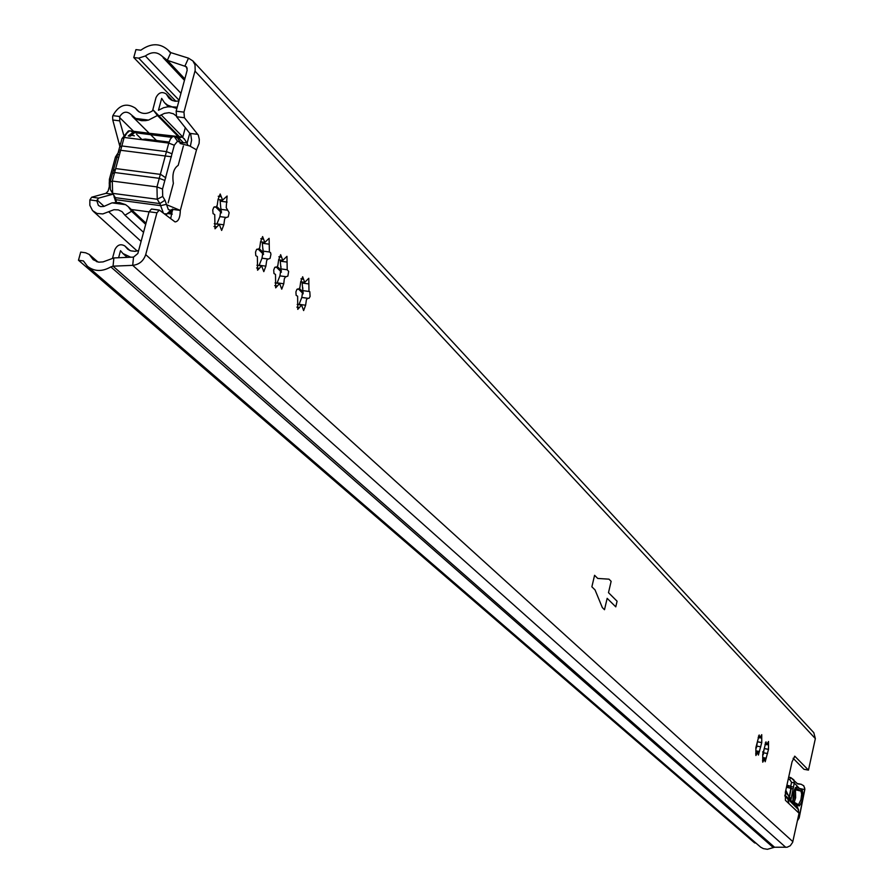 <?xml version="1.0" encoding="UTF-8"?>
<svg xmlns="http://www.w3.org/2000/svg" width="894" height="894" viewBox="0 0 894 894"><rect width="100%" height="100%" fill="white"/><g stroke="black" fill="none" stroke-linecap="round" stroke-linejoin="round"><path stroke-width="1.34" d="M280.224 260.5L280.962 268.904L279.923 275.877L277.14 282.839L283.767 283.767L281.733 289.175L279.621 283.532L275.676 287.857L275.508 274.424L273.966 273.53L273.709 270.055L274.704 267.485L276.581 267.138L277.81 265.697L278.615 260.098L280.649 254.678L282.783 260.389L286.974 256.321L287.209 269.764L288.65 271.385L287.868 276.067L285.465 276.961L284.314 278.794L283.767 283.767M262.21 242.062L263.048 251.125L262.009 258.21L259.171 265.239L265.876 266.166L263.808 271.642L261.618 265.887L257.573 270.234L257.371 256.578L255.796 255.662L255.516 252.13L256.522 249.527L258.467 249.18L259.718 247.739L260.534 242.062L262.601 236.575L264.825 242.408L269.105 238.318L269.385 251.985L270.524 252.6L270.938 254.309L270.066 258.4L267.597 259.271L266.68 260.523L265.876 266.166M302.06 282.001L302.82 290.606L301.814 297.423L298.931 304.698M309.827 291.712L310.084 296.506L309 298.317L307.581 298.35L306.407 299.769L305.614 305.234L303.625 310.576L301.602 305.077L297.758 309.369L297.635 296.205L296.149 295.344L295.903 291.936L296.875 289.41L298.697 289.053L299.881 287.622L300.675 282.113L302.664 276.771L304.709 282.348L308.788 278.291L308.978 291.466L309.827 291.712M220.036 199.798L220.93 209.565L219.913 216.616L216.918 223.891L223.813 224.807L221.645 230.44L219.276 224.394L215.018 228.797L214.728 214.616L213.063 213.621L212.738 209.956L213.789 207.274L215.879 206.961L217.197 205.486L218.024 199.63L220.192 193.998L222.595 200.133L227.11 196.01L226.216 207.665L229.132 212.649L228.238 216.862L225.601 217.711L224.64 218.985L223.813 224.807M757.207 742.869L756.458 747.898M761.755 742.523L758.403 755.084L757.788 752.2L755.899 755.508L755.877 747.641L759.174 734.98L759.788 737.896L761.744 734.667L761.755 742.523M764.001 749.72L763.286 754.581M768.527 749.273L765.208 761.744L764.616 758.883L762.75 762.18L762.738 754.38L765.99 741.83L766.594 744.713L768.516 741.495L768.527 749.273M87.668 266.479L760.705 847.199L763.387 848.629L767.398 849.3L774.55 847.244L787.133 847.221L790.285 845.746L792.654 842.316L799.046 813.227L785.413 800.309L785.435 791.905L792.05 761.8L794.833 756.246L808.467 770.114L803.963 769.298L793.123 758.257M808.467 770.114L815.35 738.612L813.808 732.7L192.836 60.904L188.489 58.155L170.799 52.623L167.96 49.986C159.97 42.957 150.93 43.013 140.839 50.187L135.944 49.617L133.776 57.54L175.883 101.29M755.933 843.131L754.581 842.874L78.482 260.243L83.421 260.936L87.456 266.3C94.384 271.642 102.184 271.843 110.845 266.904L113.046 266.177L132.714 265.35C139.173 264.602 143.509 261.014 145.711 254.611L156.931 212.806L149.086 211.755L151.477 209.028L158.64 210.09M78.482 260.243L80.706 252.097L85.634 252.79L89.221 254.41L93.188 259.707L98.753 262.177L103.078 261.897L113.862 257.941L133.519 257.103L137.844 253.516L149.086 211.755M176.152 111.18L183.963 112.141L184.421 117.729L176.599 116.768L176.152 111.18L187.181 70.168L186.455 66.759L167.334 60.311L161.602 55.83C156.819 51.64 151.399 51.696 145.364 55.976L138.671 58.121L133.776 57.54M183.963 112.141L195.183 70.291L195.004 64.815L192.836 60.904M184.421 117.729L198.289 135.072L199.317 139.397L199.105 143.453L196.501 149.834L180.32 210.414L172.564 209.386L170.676 218.695M176.599 116.768L190.78 134.581L191.595 140.123L190.366 146.214M280.951 266.479L280.884 269.083M263.06 249.113L262.992 251.315M220.974 208.581L220.93 209.565M302.798 287.756L302.731 290.762M756.391 745.864L756.011 747.54M763.208 752.58L762.817 754.268M597.728 578.44L608.993 579.167L611.138 581.335L608.49 592.666L617.084 601.215L615.776 606.847L607.16 598.343L604.5 609.708L602.332 607.596L595.046 589.917L591.873 586.81L594.577 575.3L597.728 578.44L594.577 575.3L591.873 586.81L595.046 589.917L602.332 607.596L604.5 609.708L607.16 598.343L615.776 606.847L617.084 601.215L608.49 592.666L611.138 581.335L608.993 579.167L597.728 578.44M166.407 204.614L180.32 210.414C180.13 217.79 178.364 221.623 175.045 221.913L159.322 210.068L156.931 212.806M785.815 790.173L790.709 800.655L798.096 809.316L799.046 813.227M180.052 143.465L189.696 145.945L196.501 149.834M169.055 142.079L145.32 139.084L141.297 139.609M227.478 210.202L220.941 209.352L227.523 210.213M226.037 217.488L219.902 216.605L226.227 217.454M308.978 291.466L302.82 290.606L308.944 291.455M280.94 268.893L287.197 269.764L280.962 268.904M784.843 795.962L798.096 809.316M788.921 803.583L787.96 799.627M172.654 209.051L170.821 210.191L168.385 209.654L164.954 200.2L162.697 196.423L162.529 189.025L174.296 145.23L177.515 141.207L180.42 142.537L186.79 142.872L187.896 145.297M164.194 213.744L166.887 213.912L169.603 212.873L168.184 212.683M184.756 139.565L182.253 137.017L177.75 138.089L174.14 136.402L172.408 136.804L170.329 139.14L168.754 143.085L174.296 145.23M183.393 145.957L178.197 165.368C173.604 168.418 172.006 174.408 173.369 183.359L168.15 202.86M162.529 189.025L156.964 186.913L168.754 143.085L124.143 137.452L128.323 130.96L129.63 130.803L173.145 136.458M110.13 182.153L112.454 173.615L114.611 172.508L112.286 181.057L112.633 193.35L110.342 189.517L110.13 182.153L112.286 181.057L156.964 186.913L157.243 199.25L159.858 203.575L163.39 213.118M134.033 132.468L133.05 132.346L128.255 135.955L130.166 136.223L131.787 135.251L134.402 135.843M115.862 202.346L113.795 195.54M110.342 189.517L112.856 193.819M112.454 173.615L121.975 138.604L128.323 130.96M125.171 134.603L129.63 130.803L173.95 136.369M180.89 136.849L135.218 131.697M164.831 180.443L159.277 178.331L114.611 172.508L124.143 137.452L121.975 138.604M162.697 196.423L157.243 199.25L112.633 193.35L115.404 197.775L116.522 202.335M171.838 137.218L133.05 132.346L130.915 131.15M167.647 213.521L172.263 214.135L169.603 212.873L172.598 210.626M166.284 215.342L166.653 214.001M130.748 257.215L122.936 253.527L120.511 250.678L118.6 257.74M138.648 250.532L135.106 251.337L130.815 250.845L127.853 249.292L124.836 245.951C120.545 243.548 117.192 244.867 114.778 249.884L112.566 258.064M189.807 133.05L187.07 143.286M185.349 127.551L182.745 137.251M177.235 107.135L172.117 106.867L167.524 105.101L164.496 102.709L161.669 98.374L158.45 110.264L163.658 107.693L167.793 106.822L171.883 106.9L176.867 108.498M159.065 115.985L164.496 113.37L169.111 112.666L173.38 113.773L176.14 115.862M178.878 101.044L174.933 101.201L171.369 100.05L169.044 98.273L166.25 93.982C161.959 91.311 158.54 92.551 155.969 97.681L152.539 110.856M118.947 151.689L115.471 156.942L109.381 179.325L109.28 186.768L108.062 191.148L105.928 193.339L91.68 197.205L89.858 199.91L89.847 205.318L92.551 210.593L96.988 213.454L102.81 213.934L108.632 211.733L141.107 241.402M112.867 115.639C118.846 104.944 126.356 102.452 135.396 108.152L137.374 110.51C142.146 114.51 147.476 114.41 153.377 110.208L157.467 115.482L148.56 120.075L145.498 120.656L141.475 120.668L136.681 119.293L129.865 113.583C126.02 111.057 122.679 112.029 119.83 116.511L112.867 115.639L112.633 116.6L112.767 119.986L119.863 146.37M113.035 194.177L98.619 198.122L96.843 200.837L89.858 199.91M119.83 116.511L119.684 120.846L123.752 135.206M108.632 211.733L113.974 209.71L118.299 209.889L122.042 211.643L124.959 215.208L131.586 211.252L128.233 206.659L125.652 204.681L111.996 202.86L103.894 206.436L100.653 206.626L98.396 205.441L96.843 200.837M157.467 115.482L178.174 136.503M153.377 110.208L179.415 136.659M131.586 211.252L145.7 224.349M124.959 215.208L143.543 232.339M111.996 202.86L119.282 202.513L125.652 204.681M789.313 797.861L791.235 788.43L790.698 786.418L793.459 787.122L790.888 799.974L790.095 799.694M786.843 785.457L786.765 787.681M786.273 788.061L786.876 785.323M790.888 800.868L792.844 801.415L793.28 793.771L796.688 786.854L799.381 788.441L794.285 782.976L791.536 782.261L790.698 786.418L788.821 785.636L788.385 786.631M788.519 786.664L786.865 786.251L790.922 788.352L786.821 787.323M801.18 784.284L803.583 785.714L804.689 788.027L804.701 789.581L799.381 788.441L802.309 790.173C803.538 796.766 802.488 802.041 799.158 805.986L798.554 804.745L793.056 801.616L794.989 803.628L794.431 805.025M792.397 802.622L792.844 801.415L793.157 803.527M793.459 787.122L794.285 782.976L793.883 779.892L790.709 777.556L788.664 777.188M797.414 820.681L799.158 818.01L797.448 820.513M799.158 805.986L794.989 803.628L796.755 805.449L796.118 806.991L796.755 805.449L798.599 810.053M285.924 276.715L279.923 275.877L286.069 276.693M277.397 285.979L274.749 285.611M281.576 257.17L278.861 256.79M286.918 262.065L280.291 261.16M268.055 259.036L262.009 258.21M259.338 268.345L256.623 267.965M263.574 239.111L260.769 238.732M269.072 244.163L262.355 243.246M307.737 298.294L301.826 297.49M299.434 307.502L296.875 307.145M303.558 279.196L300.932 278.839M308.721 283.923L302.194 283.018M216.873 226.875L214.001 226.495M221.231 196.669L218.237 196.278M227.098 202.066L220.203 201.161M756.57 746.065L760.816 746.825L756.581 746.065M756.726 754.067L755.654 753.877M759.442 736.254L758.447 736.075M761.532 738.064L760.068 737.807M767.6 753.541L763.387 752.782L767.6 753.541M763.554 760.738L762.515 760.559M766.259 743.082L765.286 742.914M768.304 744.858L766.884 744.601M194.993 71.095L815.35 738.612M145.711 254.611L792.833 841.634M774.55 847.244L113.046 266.177L113.862 257.941M785.759 847.344L132.714 265.35L133.519 257.103M188.489 58.155L185.013 65.854L187.226 68.223M170.799 52.623L167.334 60.311L184.834 78.895M90.808 256.522L96.787 261.741M145.364 55.976L180.957 93.311M138.671 58.121L179.091 100.24M110.845 266.904L773.321 847.59M169.145 51.439L169.681 52.02M190.087 133.396L197.831 134.368M768.002 749.206L764.493 748.58M766.27 758.179L763.197 757.631M761.23 742.445L757.654 741.808M759.475 751.496L756.346 750.938M215.018 206.894L214.437 206.816M305.614 305.234L299.088 304.318M269.385 251.985L263.048 251.125L269.385 251.985M795.057 756.391L794.464 756.279M790.709 800.655L784.91 795.101M785.312 792.464L787.837 794.9M167.882 212.962L171.827 209.565M177.068 137.631L178.778 137.844L183.002 142.347M180.42 142.537L177.481 137.933M174.14 136.402L177.515 141.207M172.006 153.768L166.463 151.634L121.83 145.957L119.662 147.097M119.125 150.08L171.458 156.774M165.792 177.839L160.719 174.419L116.064 168.62L113.426 171.033M115.315 197.663L159.858 203.575L164.954 200.2M166.373 204.357L160.574 205.654L116.052 199.731L114.164 197.429M130.904 135.776L134.044 132.591M221.567 212.839L215.689 207.017M221.533 211.219L216.639 206.369M171.939 100.34L167.178 95.412M182.812 136.983L161.233 115.013M129.373 250.253L125.629 246.878M303.256 292.271L299.401 288.438M281.431 270.625L277.308 266.535M263.551 252.89L259.204 248.577M303.267 293.78L298.551 289.097M281.442 272.156L276.425 267.183M263.574 254.455L258.299 249.236M97.066 199.943L104.095 206.369M119.55 117.46L133.798 131.519M136.603 134.279L141.822 139.43M762.616 751.932L763.241 752.536M148.56 120.075L134.938 118.388M136.436 109.392L138.592 111.56M119.684 120.846L112.767 119.986M120.601 143.688L119.483 143.543M118.522 154.628L116.969 154.438M118.03 157.266L115.471 156.942M110.845 179.515L109.381 179.325M109.895 183.169L109.18 183.069M112.823 194.244L105.928 193.339M98.619 198.122L91.68 197.205M795.448 787.804L796.688 786.854M794.017 790.966L794.274 797.403L792.978 801.415M795.314 787.759L793.313 793.794L792.989 801.583M794.129 791.022L795.459 790.095L795.638 797.75L794.23 802.287M790.888 799.974L790.743 800.689M794.52 789.547L800.979 791.101L795.425 787.837M788.821 785.636L786.899 785.278M798.487 804.712L800.935 799.75L801.661 794.129L800.979 791.101L802.309 790.173M793.012 788.944L790.922 788.352L789.1 797.482L791.179 798.074M788.206 779.255L789.76 779.534L791.536 782.261M789.76 779.534L790.709 777.556L797.683 783.937L801.013 784.25L797.09 783.535M788.653 777.266L790.519 777.612M798.923 813.797L799.091 817.675L804.656 789.771M798.923 816.635L798.13 817.418M792.632 801.18L792.185 802.387M279.297 283.487L275.073 282.906M261.272 265.842L256.924 265.239M301.3 305.033L297.21 304.463M218.885 224.338L214.269 223.723M757.743 752.189L756.101 751.888M764.56 758.872L762.951 758.581M89.221 254.41L97.971 262.043M163.099 57.652L184.455 80.315M167.96 49.986L170.162 52.355M158.942 210.023L151.477 209.028M768.125 749.295L764.471 748.636M766.594 744.713L764.973 744.423M761.342 742.534L757.631 741.875M759.788 737.896L758.134 737.606M222.595 200.133L218.002 199.53M215.197 206.983L214.314 206.86M304.709 282.348L300.641 281.778M298.082 289.075L297.4 288.986M307.871 298.272L301.814 297.423M264.825 242.408L260.5 241.827M257.83 249.202L257.047 249.102M268.211 259.014L262.02 258.165M282.783 260.389L278.582 259.819M275.955 267.161L275.229 267.06M170.821 210.191L166.887 213.912M186.79 142.872L184.153 138.604M168.72 212.761L172.43 209.263M131.295 209.498L149.052 211.878M131.787 135.251L134.458 132.636M133.91 132.569L130.166 136.223M133.318 132.502L171.726 137.33M168.687 212.649L169.368 212.75M167.848 213.387L171.447 213.867M172.676 100.642L166.25 93.982M129.898 250.499L124.836 245.951M168.452 106.766L164.652 102.866M127.227 257.371L123.115 253.695M93.278 211.308L137.173 251.002M135.396 108.152L139.173 111.951M128.233 206.659L146.013 223.187M132.077 116.175L148.773 132.815M150.639 134.681L156.484 140.492M801.125 784.25L803.784 785.792L804.879 789.178L799.158 818.01L797.381 820.826M801.058 784.239L797.068 783.524"/></g></svg>
